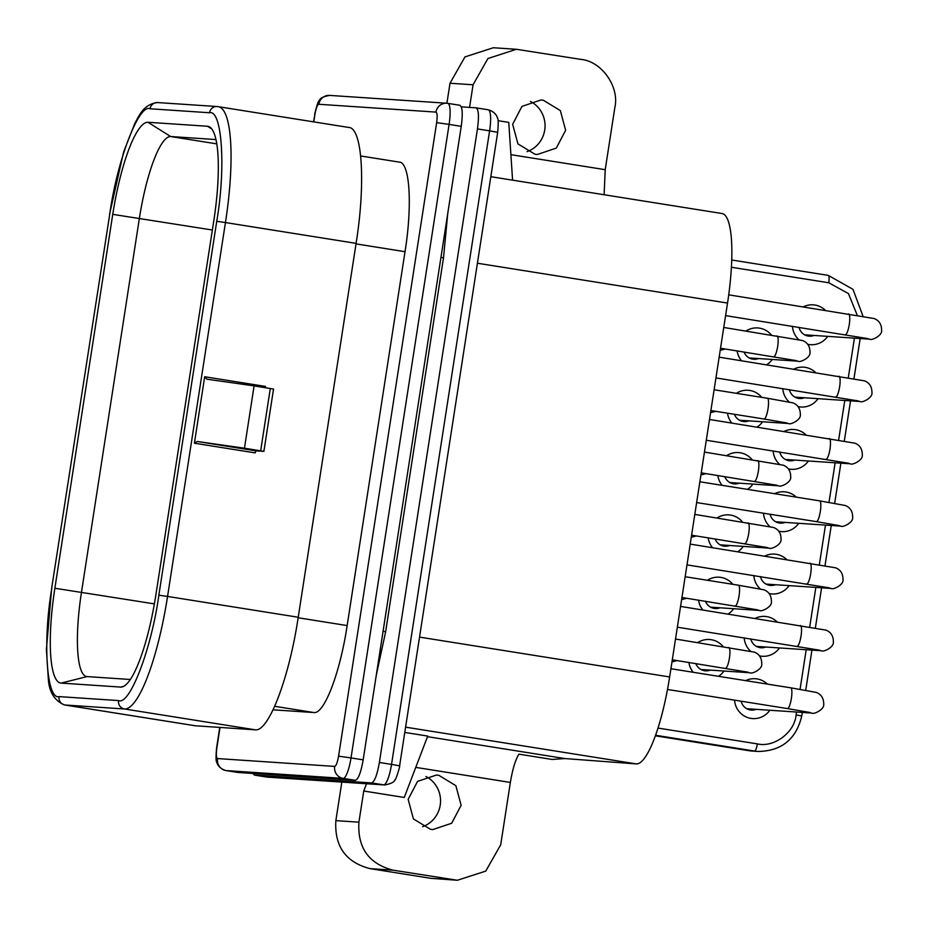 <?xml version="1.0" encoding="UTF-8"?>
<svg xmlns="http://www.w3.org/2000/svg" width="928" height="928" viewBox="0 0 928 928"><rect width="100%" height="100%" fill="white"/><g stroke="black" fill="none" stroke-linecap="round" stroke-linejoin="round"><path stroke-width="1.39" d="M425.94 776.504A27.33 26.657 -86.2 0 1 440.487 802.697A27.33 26.657 -86.2 0 1 422.588 826.72M430.464 829.307L432.819 829.574L451.704 823.24L461.135 805.295L455.868 785.691L438.816 775.309L436.462 775.042L417.565 781.376L408.146 799.321L413.412 818.925L430.464 829.307M534.969 154.234L537.324 154.5L556.336 148.074L565.639 130.222L560.338 110.583L543.321 100.236L540.966 99.969L521.965 106.395L512.65 124.248L517.952 143.886L534.969 154.234M530.445 101.43A27.33 26.657 -86.2 0 1 544.991 127.623A27.33 26.657 -86.2 0 1 527.092 151.647M215.911 139.56L170.671 136.532A84.088 18.409 -80.9 0 0 139.362 218.393L81.478 592.273A84.088 18.409 -80.9 0 0 86.698 676.547A84.088 18.409 -80.9 0 0 87.07 676.593L130.384 679.493M155.858 594.999L213.742 221.108A94.598 20.718 -80.9 0 0 209.716 127.008A94.598 20.718 -80.9 0 0 207.454 126.254L147.97 122.276A94.598 20.718 -80.9 0 0 112.752 214.356L54.868 588.248A94.598 20.718 -80.9 0 0 61.144 683.101L120.64 687.08A94.598 20.718 -80.9 0 0 122.206 686.929A94.598 20.718 -80.9 0 0 155.858 594.999M490.819 176.691L721.984 213.521A89.343 19.569 99.1 0 1 727.529 303.062L669.645 676.953A89.343 19.569 99.1 0 1 636.376 763.918L564.839 758.559L552.137 759.452L518.938 754.162C515.4 759.823 512.546 769.254 510.365 782.443L500.714 844.758L485.75 871.102L457.4 880.254L392.996 870.162L369.947 868.62L430.708 878.306L457.4 880.254M404.782 732.424L427.738 736.078L404.248 797.465L363.741 791.016L358.916 822.173C357.408 847.786 368.776 863.782 392.996 870.162M366.514 783.742L363.741 791.016M512.581 180.16L508.764 122.392L498.046 120.686M604.128 194.741L605.218 169.685L614.87 107.37C619.649 86.698 601.437 61.039 580.789 59.38L516.386 49.277L487.908 58.534L473.071 84.784L450.01 83.242L446.913 103.24M51.864 588.05C42.572 641.573 46.574 700.13 59.056 696.603L118.552 700.582C129.746 705.906 151.577 648.475 158.85 595.196L216.734 221.316C226.038 167.782 222.024 109.237 209.542 112.752L150.058 108.773C138.864 103.449 117.032 160.88 109.748 214.159L51.69 588.05L46.4 649.414L48.337 679.122C49.172 692.137 54.566 700.744 64.519 704.955L195.182 725.766L255.165 729.802C268.482 732.273 289.118 678.322 298.224 617.248L356.097 243.368C365.899 182.34 362.222 126.765 348.418 127.426M255.954 450.846L197.2 441.484L244.458 448.201L254.098 385.886L273.54 389.052L263.888 451.368L255.954 450.846L255.165 452.887L194.393 443.213L204.682 376.745L265.454 386.419L265.536 387.707M341.829 782.095L335.855 820.63C334.358 846.243 345.715 862.24 369.947 868.62M469.568 107.416L473.071 84.784M197.2 441.484L194.393 443.213M204.682 376.745L206.851 379.169L254.098 385.886M461.32 106.859L476.052 107.845L488.302 109.794A21.019 4.605 99.1 0 1 489.601 130.86L497.686 132.321C498.452 123.389 498.371 118.633 497.443 118.03C497.57 118.61 496.874 112.311 488.302 109.794A21.019 4.605 99.1 0 0 488.209 109.782L476.226 107.868M476.052 107.845C478.662 109.272 479.126 116.302 477.456 128.922L379.378 762.456C377.151 775.042 374.541 781.863 371.548 782.919L254.411 775.089L252.95 773.488M515.829 49.242L493.325 47.746L464.974 56.898L450.01 83.242M273.052 709.816L313.884 712.542C324.174 714.456 340.112 672.765 347.153 625.576L405.026 251.697C412.6 204.531 409.758 161.588 399.098 162.098M263.784 451.368L244.458 448.201M447.725 213.707L443.514 257.822L385.642 631.713L376.234 675.48M447.876 103.356L459.847 105.27C462.457 106.697 462.921 113.726 461.239 126.347L363.173 759.87C360.946 772.456 358.336 779.276 355.343 780.332L238.032 772.479M459.847 105.27L447.783 103.344A21.019 4.605 -80.9 0 0 447.69 103.333A10.51 10.254 -86.2 0 0 446.786 103.228L329.66 95.398A10.51 10.254 -86.2 0 0 318.826 104.272C317.33 104.829 316.03 108.24 314.917 114.504L313.768 121.881M779.462 647.941A19.975 19.488 -86.2 0 1 759.777 655.934M750.624 651.247A19.975 19.488 -86.2 0 1 744.198 637.838M755.311 618.315A19.975 19.488 -86.2 0 1 777.014 621.783M789.113 585.626A19.975 19.488 -86.2 0 1 769.416 593.618M760.264 588.932A19.975 19.488 -86.2 0 1 753.849 575.522M764.95 556.011A19.975 19.488 -86.2 0 1 786.654 559.468M798.753 523.311A19.975 19.488 -86.2 0 1 779.068 531.303M769.915 526.617A19.975 19.488 -86.2 0 1 763.489 513.207M774.602 493.696A19.975 19.488 -86.2 0 1 796.305 497.153M808.404 460.996A19.975 19.488 -86.2 0 1 788.719 468.988M779.555 464.313A19.975 19.488 -86.2 0 1 773.14 450.892M784.241 431.381A19.975 19.488 -86.2 0 1 805.945 434.838M818.055 398.68A19.975 19.488 -86.2 0 1 798.358 406.673M789.206 401.998A19.975 19.488 -86.2 0 1 782.791 388.577M793.892 369.066A19.975 19.488 -86.2 0 1 815.596 372.522M827.695 336.365A19.975 19.488 -86.2 0 1 808.01 344.358M798.857 339.683A19.975 19.488 -86.2 0 1 792.431 326.262M803.544 306.75A19.975 19.488 -86.2 0 1 825.247 310.207M724.002 671.025A19.975 19.488 -86.2 0 1 718.527 676.315M693.204 672.278A19.975 19.488 -86.2 0 1 688.901 662.441M697.786 642.57A19.975 19.488 -86.2 0 1 723.156 646.619M733.642 608.71A19.975 19.488 -86.2 0 1 728.178 614M702.856 609.963A19.975 19.488 -86.2 0 1 698.54 600.138M707.426 580.255A19.975 19.488 -86.2 0 1 732.795 584.304M743.293 546.395A19.975 19.488 -86.2 0 1 737.818 551.684M712.495 547.648A19.975 19.488 -86.2 0 1 708.192 537.822M717.077 517.94A19.975 19.488 -86.2 0 1 742.446 521.988M752.933 484.08A19.975 19.488 -86.2 0 1 747.469 489.369M722.146 485.332A19.975 19.488 -86.2 0 1 717.831 475.507M726.717 455.636A19.975 19.488 -86.2 0 1 752.086 459.673M762.584 421.776A19.975 19.488 -86.2 0 1 757.12 427.054M731.798 423.017A19.975 19.488 -86.2 0 1 727.482 413.192M736.368 393.321A19.975 19.488 -86.2 0 1 761.737 397.358M772.235 359.461A19.975 19.488 -86.2 0 1 766.76 364.739M741.437 360.702A19.975 19.488 -86.2 0 1 737.134 350.877M746.019 331.006A19.975 19.488 -86.2 0 1 771.388 335.043M769.822 710.256A19.975 19.488 -86.2 0 1 734.558 700.153M745.66 680.63A19.975 19.488 -86.2 0 1 767.363 684.087M756.134 709.34A11.565 11.275 -86.2 0 1 741.159 701.208M758.547 358.544A11.565 11.275 -86.2 0 1 744.047 351.979M748.896 420.86A11.565 11.275 -86.2 0 1 734.396 414.294M739.256 483.175A11.565 11.275 -86.2 0 1 724.756 476.609M729.605 545.49A11.565 11.275 -86.2 0 1 715.105 538.924M719.954 607.794A11.565 11.275 -86.2 0 1 705.466 601.24M710.314 670.109A11.565 11.275 -86.2 0 1 695.814 663.543M814.007 335.449A11.565 11.275 -86.2 0 1 799.043 327.317M804.367 397.764A11.565 11.275 -86.2 0 1 789.392 389.632M794.716 460.079A11.565 11.275 -86.2 0 1 779.74 451.948M785.076 522.394A11.565 11.275 -86.2 0 1 770.101 514.263M775.425 584.71A11.565 11.275 -86.2 0 1 760.45 576.578M765.774 647.025A11.565 11.275 -86.2 0 1 750.81 638.893M748.629 709.537A11.565 11.275 93.8 0 0 750.601 708.969M751.042 358.742A11.565 11.275 93.8 0 0 753.014 358.173M741.402 421.057A11.565 11.275 93.8 0 0 743.363 420.488M731.751 483.372A11.565 11.275 93.8 0 0 733.723 482.804M722.1 545.676A11.565 11.275 93.8 0 0 724.072 545.119M712.46 607.991A11.565 11.275 93.8 0 0 714.421 607.434M702.809 670.306A11.565 11.275 93.8 0 0 704.781 669.738M806.513 335.646A11.565 11.275 93.8 0 0 808.474 335.078M796.862 397.961A11.565 11.275 93.8 0 0 798.834 397.393M787.211 460.276A11.565 11.275 93.8 0 0 789.183 459.708M777.571 522.592A11.565 11.275 93.8 0 0 779.543 522.023M767.92 584.907A11.565 11.275 93.8 0 0 769.892 584.338M758.28 647.222A11.565 11.275 93.8 0 0 760.241 646.654M154.384 603.884L54.868 588.248M212.361 230.016L112.752 214.356M216.734 143.875L170.671 136.532L147.97 122.276M123.83 686.279L120.64 687.08M87.07 676.593L61.144 683.101M211.746 128.946L207.454 126.254M636.376 763.918L405.606 727.158M427.506 736.681L564.839 758.559M669.645 676.953L419.537 637.107M727.529 303.062L477.421 263.227M59.056 696.603A7.354 7.18 93.8 0 0 65.018 705.002L124.514 708.98A7.354 7.18 -86.2 0 1 118.552 700.582M64.519 704.955A115.629 25.323 -80.9 0 0 65.018 705.002L195.68 725.824M109.748 214.159L51.69 588.05M150.058 108.773A7.354 7.18 -86.2 0 1 157.586 102.556M209.542 112.752A7.354 7.18 -86.2 0 1 217.129 106.534L157.644 102.567C143.04 104.064 138.759 116.882 135.105 122.716L123.61 152.03L109.574 214.159M216.734 221.316L225.446 222.546A115.629 25.323 -80.9 0 0 218.266 106.674L217.129 106.534M158.85 595.196L167.562 596.437L225.446 222.546L356.097 243.368M255.165 729.802L124.514 708.98A115.629 25.323 -80.9 0 0 167.562 596.437L298.224 617.248M415.767 767.375L510.365 782.443M605.218 169.685L510.899 154.663M335.855 820.63L358.916 822.173M477.456 128.922L489.601 130.86L391.535 764.394L399.608 765.844L497.686 132.321M379.378 762.456L391.535 764.394A21.019 4.605 99.1 0 1 383.705 784.856A10.51 10.254 93.8 0 0 384.61 784.96C391.048 783.766 394.47 782.06 394.864 779.845C395.096 782.072 400.548 765.287 399.608 765.844M371.548 782.919L383.705 784.856L266.568 777.026A10.51 10.254 93.8 0 0 267.473 777.13L266.475 777.014A21.019 4.605 99.1 0 1 266.382 776.991M254.411 775.089L266.568 777.026A21.019 4.605 99.1 0 1 266.475 777.014L254.318 775.077M430.708 878.306L453.769 879.848M356.016 243.878L405.026 251.697M313.884 712.542L274.676 706.301M347.153 625.576L298.143 617.77M270.303 388.472L260.664 450.788M220.029 727.448L216.839 748.026C216.015 754.313 216.247 757.828 217.535 758.57L334.672 766.4C336.156 765.844 337.467 762.433 338.581 756.169L436.659 122.635C437.482 116.36 437.25 112.845 435.963 112.102L318.826 104.272M383.078 631.295L385.642 631.713M443.514 257.822L440.951 257.416M334.672 766.4A10.51 10.254 93.8 0 0 343.186 778.395A21.019 4.605 -80.9 0 0 351.016 757.932L338.581 756.169M217.535 758.57A10.51 10.254 93.8 0 0 226.061 770.576L343.186 778.395L355.343 780.332M216.839 748.026L216.572 748.038C215.806 756.958 215.888 761.726 216.816 762.317C216.688 761.737 217.396 768.048 225.968 770.565A21.019 4.605 -80.9 0 0 226.061 770.576L238.206 772.502M225.852 770.542A21.019 4.605 -80.9 0 0 225.968 770.565L238.113 772.502M314.917 114.504L313.513 121.846M435.963 112.102A10.51 10.254 -86.2 0 1 446.786 103.228L447.783 103.344A21.019 4.605 -80.9 0 1 449.094 124.41L461.239 126.347M436.659 122.635L449.094 124.41L351.016 757.932L363.173 759.87M655.609 735.278L754.626 751.054A7.354 1.612 -80.9 0 0 757.364 743.896L658.033 728.074M757.364 743.896C773.987 747.875 794.704 732.412 796.096 714.943L796.549 712.043M800.064 689.33L806.188 649.728M809.703 627.015L815.84 587.412M819.354 564.7L825.479 525.097M828.994 502.396L835.13 462.782M838.645 440.081L844.782 400.467M848.296 377.766L854.421 338.152M857.252 315.334L848.47 293.596L828.75 282.762L731.38 267.252M748.594 750.648L752.26 751.065A42.05 41.018 -86.2 0 1 748.629 750.659L655.423 735.811L754.626 751.054A42.05 41.018 93.8 0 0 758.257 751.46C781.701 750.984 796.201 739.152 801.757 715.964L796.096 714.943M828.75 282.762A7.354 1.612 -80.9 0 0 828.298 275.396L731.693 260.002L828.263 275.384M773.662 356.688A10.51 2.297 -80.9 0 0 773.708 356.7A10.51 2.297 -80.9 0 0 773.755 356.712A10.51 2.297 -80.9 0 0 777.664 346.48A10.51 2.297 -80.9 0 0 777.014 335.936A10.51 2.297 -80.9 0 0 776.968 335.936M786.758 422.959L764.057 419.015A10.51 2.297 -80.9 0 0 764.057 419.015A10.51 2.297 -80.9 0 0 764.104 419.027A10.51 2.297 -80.9 0 0 768.024 408.784A10.51 2.297 -80.9 0 0 767.363 398.251A10.51 2.297 -80.9 0 0 767.317 398.251L714.108 389.772M754.371 481.319A10.51 2.297 -80.9 0 0 754.418 481.33A10.51 2.297 -80.9 0 0 754.464 481.33A10.51 2.297 -80.9 0 0 758.373 471.099A10.51 2.297 -80.9 0 0 757.724 460.566A10.51 2.297 -80.9 0 0 757.677 460.566M744.72 543.634A10.51 2.297 -80.9 0 0 744.766 543.646A10.51 2.297 -80.9 0 0 744.813 543.646A10.51 2.297 -80.9 0 0 748.722 533.414A10.51 2.297 -80.9 0 0 748.072 522.882A10.51 2.297 -80.9 0 0 748.026 522.882M735.069 605.949A10.51 2.297 -80.9 0 0 735.115 605.961A10.51 2.297 -80.9 0 0 735.162 605.961A10.51 2.297 -80.9 0 0 739.082 595.73A10.51 2.297 -80.9 0 0 738.421 585.197A10.51 2.297 -80.9 0 0 738.375 585.197L685.166 576.717M725.429 668.264A10.51 2.297 -80.9 0 0 725.476 668.276A10.51 2.297 -80.9 0 0 725.522 668.276A10.51 2.297 -80.9 0 0 729.431 658.045A10.51 2.297 -80.9 0 0 728.782 647.512A10.51 2.297 -80.9 0 0 728.735 647.512M845.269 334.683A10.51 2.297 -80.9 0 0 845.315 334.695A10.51 2.297 -80.9 0 0 845.362 334.695A10.51 2.297 -80.9 0 0 849.271 324.464A10.51 2.297 -80.9 0 0 848.621 313.931A10.51 2.297 -80.9 0 0 848.575 313.919M835.618 396.998A10.51 2.297 -80.9 0 0 835.664 397.01A10.51 2.297 -80.9 0 0 835.71 397.01A10.51 2.297 -80.9 0 0 839.631 386.779A10.51 2.297 -80.9 0 0 838.97 376.246A10.51 2.297 -80.9 0 0 838.924 376.234M825.978 459.314A10.51 2.297 -80.9 0 0 826.024 459.325A10.51 2.297 -80.9 0 0 826.071 459.325A10.51 2.297 -80.9 0 0 829.98 449.094A10.51 2.297 -80.9 0 0 829.33 438.561A10.51 2.297 -80.9 0 0 829.284 438.55M839.063 525.584L816.373 521.629A10.51 2.297 -80.9 0 0 816.373 521.629A10.51 2.297 -80.9 0 0 816.42 521.64A10.51 2.297 -80.9 0 0 820.329 511.409A10.51 2.297 -80.9 0 0 819.679 500.876A10.51 2.297 -80.9 0 0 819.633 500.865L699.863 481.783M806.676 583.944A10.51 2.297 -80.9 0 0 806.722 583.944A10.51 2.297 -80.9 0 0 806.768 583.956A10.51 2.297 -80.9 0 0 810.689 573.724A10.51 2.297 -80.9 0 0 810.028 563.192A10.51 2.297 -80.9 0 0 809.982 563.18M797.036 646.248A10.51 2.297 -80.9 0 0 797.082 646.259A10.51 2.297 -80.9 0 0 797.129 646.271A10.51 2.297 -80.9 0 0 801.038 636.04A10.51 2.297 -80.9 0 0 800.388 625.507A10.51 2.297 -80.9 0 0 800.342 625.495M810.121 712.53L787.431 708.574A10.51 2.297 -80.9 0 0 787.431 708.574A10.51 2.297 -80.9 0 0 787.478 708.586A10.51 2.297 -80.9 0 0 791.387 698.355A10.51 2.297 -80.9 0 0 790.737 687.81A10.51 2.297 -80.9 0 0 790.691 687.81L670.921 668.728M794.519 360.25A10.51 10.254 93.8 0 0 798.126 361.189C799.716 362.848 810.875 357.732 809.993 352.292C810.005 346.399 807.522 342.49 802.558 340.553L723.747 327.456M784.879 422.565A10.51 10.254 93.8 0 0 788.475 423.504C790.064 425.152 801.224 420.048 800.342 414.607C800.354 408.714 797.883 404.805 792.918 402.868L767.363 398.251M775.228 484.88A10.51 10.254 93.8 0 0 778.836 485.82C780.425 487.467 791.584 482.363 790.702 476.922C790.714 471.03 788.232 467.12 783.267 465.183L704.456 452.087M765.588 547.195A10.51 10.254 93.8 0 0 769.184 548.135C770.774 549.782 781.933 544.678 781.051 539.238C781.063 533.345 778.58 529.436 773.616 527.498L694.805 514.402M755.937 609.51A10.51 10.254 93.8 0 0 759.545 610.45C761.122 612.097 772.293 606.993 771.412 601.553C771.412 595.66 768.941 591.751 763.976 589.814L738.421 585.197M746.286 671.826A10.51 10.254 93.8 0 0 749.894 672.754C751.483 674.412 762.642 669.308 761.76 663.868C761.772 657.975 759.29 654.066 754.325 652.129L675.514 639.032M866.126 338.244A10.51 10.254 93.8 0 0 869.733 339.172C871.322 340.831 882.482 335.727 881.6 330.275C881.612 324.394 879.129 320.485 874.164 318.548L728.712 294.826M856.486 400.56A10.51 10.254 93.8 0 0 860.082 401.488C861.671 403.146 872.83 398.042 871.949 392.59C871.96 386.709 869.49 382.8 864.525 380.851L719.154 357.152M846.835 462.875A10.51 10.254 93.8 0 0 850.442 463.803C852.032 465.462 863.191 460.358 862.309 454.906C862.321 449.024 859.838 445.104 854.874 443.166L709.502 419.468M837.195 525.19A10.51 10.254 93.8 0 0 840.791 526.118C842.38 527.777 853.54 522.673 852.658 517.221C852.67 511.34 850.187 507.419 845.222 505.482L819.679 500.876M827.544 587.505A10.51 10.254 93.8 0 0 831.152 588.433C832.729 590.092 843.9 584.988 843.018 579.536C843.018 573.655 840.548 569.734 835.583 567.797L690.212 544.098M817.893 649.809A10.51 10.254 93.8 0 0 821.5 650.748C823.09 652.407 834.249 647.292 833.367 641.851C833.379 635.97 830.896 632.049 825.932 630.112L680.56 606.413M808.253 712.124A10.51 10.254 93.8 0 0 811.849 713.064C813.438 714.722 824.598 709.607 823.716 704.166C823.728 698.274 821.257 694.364 816.292 692.427L790.737 687.81M348.928 127.484L218.266 106.674M384.61 784.96L267.473 777.13M360.667 155.962L399.492 162.145M219.762 727.436L216.572 748.038M314.65 114.504C316.75 105.351 318.327 100.688 319.394 100.514C319.812 98.287 323.234 96.582 329.66 95.398M796.398 360.644L720.534 348.232M764.057 419.015L710.883 410.547M777.107 485.274L701.243 472.862M767.456 547.59L691.592 535.178M757.816 609.905L681.941 597.493M748.165 672.22L672.301 659.808M868.005 338.639L725.58 315.613M858.365 400.954L715.94 377.928M848.714 463.269L706.289 440.243M816.373 521.629L696.638 502.558M829.423 587.9L686.998 564.874M819.772 650.215L677.347 627.189M787.431 708.574L667.51 689.469M801.757 715.964L802.302 712.426M805.724 690.293L811.942 650.11M815.376 627.989L821.593 587.795M825.015 565.674L831.244 525.48M834.666 503.359L840.884 463.165M844.318 441.044L850.535 400.85M853.957 378.728L860.175 338.534M828.298 275.396L852.983 289.339L863.028 316.309M752.26 751.065L758.257 751.46M720.209 350.32L725.418 349.009M710.558 412.635L715.766 411.324M700.918 474.95L706.115 473.64M691.267 537.266L696.476 535.955M681.628 599.581L686.824 598.27M671.976 661.884L677.185 660.585M749.163 357.918L798.126 361.189M739.523 420.233L788.475 423.504M729.872 482.548L778.836 485.82M720.232 544.852L769.184 548.135M710.581 607.167L759.545 610.45M700.93 669.482L749.894 672.754M804.634 334.822L869.733 339.172M794.983 397.138L860.082 401.488M785.343 459.453L850.442 463.803M775.692 521.768L840.791 526.118M766.052 584.083L831.152 588.433M756.401 646.398L821.5 650.748M746.75 708.714L811.849 713.064"/></g></svg>
